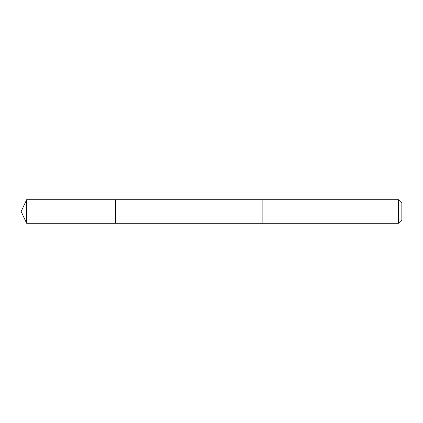 <?xml version="1.0" encoding="UTF-8"?>
<svg xmlns="http://www.w3.org/2000/svg" width="423" height="423" viewBox="0 0 423 423"><rect width="100%" height="100%" fill="white"/><g stroke="black" fill="none" stroke-linecap="round" stroke-linejoin="round"><path stroke-width="0.63" d="M115.453 223.286L115.453 199.714L26.649 199.714L26.649 223.286L115.453 223.286L115.453 199.714L262.144 199.714L262.144 223.286L26.649 223.286L21.15 211.5L26.649 223.286M262.144 222.329L262.144 223.286L398.445 223.286L398.445 199.714L262.144 199.714L262.144 222.329M398.445 199.714L401.85 203.114L401.85 219.886L398.445 223.286M21.15 211.5L26.649 199.714"/></g></svg>
